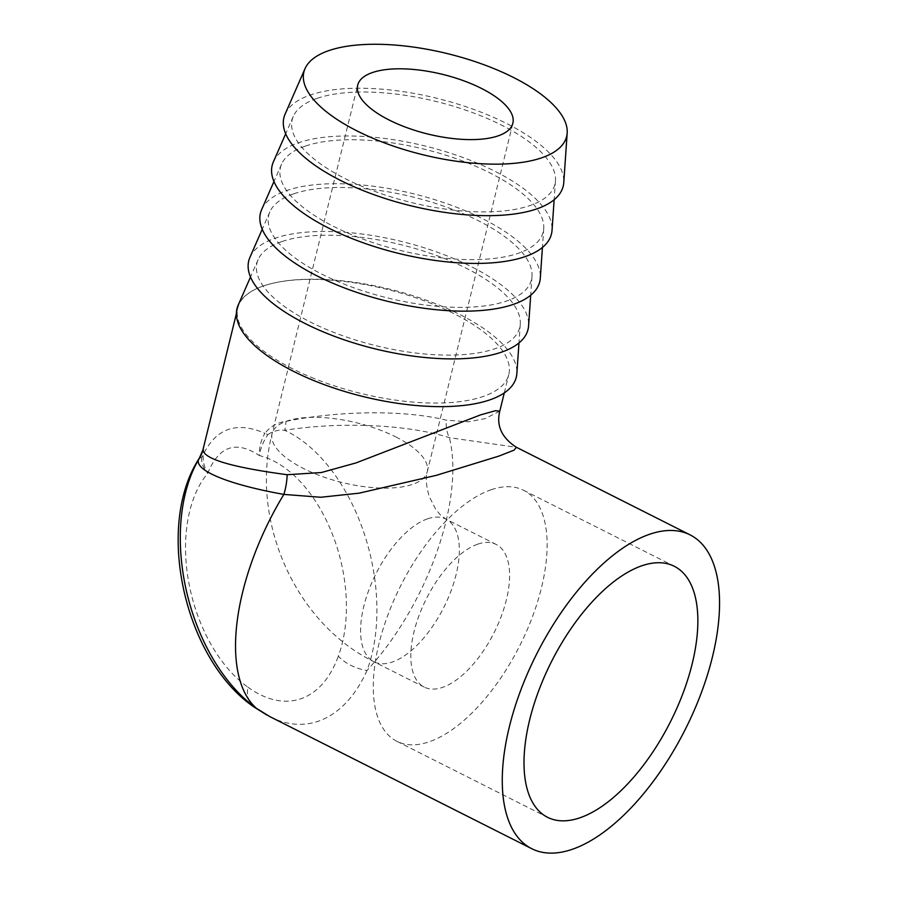 <?xml version="1.0" encoding="UTF-8"?>
<svg xmlns="http://www.w3.org/2000/svg" width="898" height="898" viewBox="0 0 898 898"><rect width="100%" height="100%" fill="white"/><g stroke="black" fill="none" stroke-linecap="round" stroke-linejoin="round"><path stroke-width="0.67" stroke-dasharray="4.49 3.37" d="M269.961 716.671C307.632 736.068 345.73 717.929 367.035 670.447A153.614 93.583 75.7 0 0 284.722 430.322C339.927 421.488 407.108 424.339 449.359 437.674L516.417 447.294M491.161 489.736A140.593 66.654 -63.2 0 1 523.512 490.241A140.593 66.654 -63.2 0 1 519.717 645.797A140.593 66.654 -63.2 0 1 396.882 741.31A140.593 66.654 -63.2 0 1 388.015 614.659A140.593 66.654 -63.2 0 1 491.161 489.736M477.792 544.166A79.888 37.873 -63.2 0 1 496.179 544.446A79.888 37.873 -63.2 0 1 494.012 632.832A79.888 37.873 -63.2 0 1 424.226 687.105A79.888 37.873 -63.2 0 1 419.186 615.141A79.888 37.873 -63.2 0 1 477.792 544.166M285.104 114.147A143.792 55.306 -166.2 0 1 310.506 94.941A143.792 55.306 -166.2 0 1 469.07 107.771A143.792 55.306 -166.2 0 1 563.764 182.597M317.207 98.32A135.272 52.028 -166.2 0 1 466.376 110.387A135.272 52.028 -166.2 0 1 555.458 180.779A135.272 52.028 -166.2 0 1 411.138 202.477A135.272 52.028 -166.2 0 1 293.298 116.392A135.272 52.028 -166.2 0 1 317.207 98.32M273.374 161.887A143.792 55.306 -166.2 0 1 298.787 142.681A143.792 55.306 -166.2 0 1 457.34 155.511A143.792 55.306 -166.2 0 1 552.034 230.337M305.477 146.06A135.272 52.028 -166.2 0 1 454.646 158.127A135.272 52.028 -166.2 0 1 543.728 228.519A135.272 52.028 -166.2 0 1 399.419 250.216A135.272 52.028 -166.2 0 1 281.579 164.132A135.272 52.028 -166.2 0 1 305.477 146.06M261.644 209.627A143.792 55.306 -166.2 0 1 287.057 190.421A143.792 55.306 -166.2 0 1 445.621 203.251A143.792 55.306 -166.2 0 1 540.315 278.077M293.758 193.8A135.272 52.028 -166.2 0 1 442.916 205.867A135.272 52.028 -166.2 0 1 531.998 276.258A135.272 52.028 -166.2 0 1 387.689 297.956A135.272 52.028 -166.2 0 1 269.849 211.872A135.272 52.028 -166.2 0 1 293.758 193.8M249.925 257.378A143.792 55.306 -166.2 0 1 275.327 238.161A143.792 55.306 -166.2 0 1 433.891 250.991A143.792 55.306 -166.2 0 1 528.585 325.817M282.028 241.54A135.272 52.028 -166.2 0 1 431.197 253.606A135.272 52.028 -166.2 0 1 520.279 323.998A135.272 52.028 -166.2 0 1 375.959 345.696A135.272 52.028 -166.2 0 1 258.119 259.612A135.272 52.028 -166.2 0 1 282.028 241.54M238.195 305.118A143.792 55.306 -166.2 0 1 263.597 285.901A143.792 55.306 -166.2 0 1 422.161 298.731A143.792 55.306 -166.2 0 1 516.855 373.557M311.09 377.261A139.538 53.667 13.8 0 0 508.807 374.511A139.538 53.667 13.8 0 0 421.734 299.865A139.538 53.667 13.8 0 0 263.608 285.901A139.538 53.667 13.8 0 0 237.79 307.947A139.538 53.667 13.8 0 0 311.09 377.261M199.289 458.249L201.691 457.329A31.958 22.91 9 0 0 203.386 454.388C216.227 428.178 236.735 421.151 264.91 433.296C260.914 440.323 259.073 447.754 259.376 455.578C236.028 440.121 218.831 446.025 207.752 473.268A125.686 76.577 75.7 0 0 188.917 583.229A125.686 76.577 75.7 0 0 247.87 687.15A31.958 20.564 -54.6 0 0 253.887 706.917M201.691 457.329C201.152 462.728 203.173 468.038 207.752 473.268C203.981 466.623 202.521 460.337 203.386 454.388C203.79 449.213 203.644 447.698 202.948 449.808L202.959 449.775M499.793 411.172L484.92 418.67L468.576 421.802L446.272 420.174C404.886 409.847 339.882 410.498 285.934 421.364C277.482 422.386 270.466 426.359 264.91 433.296A31.958 4.243 -147.4 0 0 267.84 434.654C263.294 441.434 260.465 448.405 259.376 455.578A125.686 76.577 75.7 0 1 332.35 534.063A125.686 76.577 75.7 0 1 338.333 656.135A31.958 19.015 20.4 0 0 367.035 670.447A175.75 83.323 116.8 0 0 449.359 437.674A31.958 21.182 -73.1 0 1 446.272 420.174M267.84 434.654C273.16 431.006 278.784 429.57 284.722 430.322A31.958 11.247 -98.6 0 0 285.934 421.364M427.549 518.831A79.888 37.873 116.8 0 0 368.943 589.806A79.888 37.873 116.8 0 0 373.983 661.77A79.888 37.873 116.8 0 0 456.094 574.63A79.888 37.873 116.8 0 0 445.936 519.111A79.888 37.873 116.8 0 0 427.549 518.831M395.805 436.911A79.888 30.723 -166.2 0 1 427.257 471.776A79.888 30.723 -166.2 0 1 342.351 482.563A79.888 30.723 -166.2 0 1 272.094 433.667A79.888 30.723 -166.2 0 1 317.791 417.368A79.888 30.723 -166.2 0 1 395.805 436.911M247.87 687.15C285.025 714.123 321.944 701.461 338.333 656.135M396.882 741.31L547.612 817.337M523.512 490.241L674.241 566.256M496.179 544.446L445.936 519.111L440.278 514.812L435.788 509.469L429.199 496.493C426.135 485.84 425.484 477.613 427.257 471.776L512.859 123.262M424.226 687.105L373.983 661.77C294.892 623.122 249.767 519.819 272.094 433.667L357.696 85.153M293.298 116.392L285.687 133.78M555.458 180.779L554.145 199.726M281.579 164.132L273.957 181.531M543.728 228.519L542.426 247.466M269.849 211.872L262.227 229.271M531.998 276.258L530.696 295.206M258.119 259.612L250.508 277.011M520.279 323.998L518.965 342.946M504.283 392.909L508.807 374.511M236.376 313.683L237.79 307.947M269.737 716.525L266.74 714.965"/><path stroke-width="1.35" d="M690.068 534.871L516.417 447.294L514.071 450.145L498.962 456.072L436.428 475.311L359.099 493.17L320.743 497.268L283.869 494.405C230.46 484.898 195.281 471.068 198.413 459.911A153.614 93.583 75.7 0 0 256.469 708.354L269.961 716.671L531.784 848.722A175.75 83.323 116.8 0 0 633.764 804.967A175.75 83.323 116.8 0 0 714.617 647.312A175.75 83.323 116.8 0 0 690.068 534.871A175.75 83.323 116.8 0 0 649.624 534.254A175.75 83.323 116.8 0 0 520.683 690.394A175.75 83.323 116.8 0 0 531.784 848.722M641.879 565.762A140.593 66.654 -63.2 0 1 674.241 566.256A140.593 66.654 -63.2 0 1 670.436 721.812A140.593 66.654 -63.2 0 1 547.612 817.337A140.593 66.654 -63.2 0 1 538.733 690.674A140.593 66.654 -63.2 0 1 641.879 565.762M481.407 88.397A79.888 30.723 -166.2 0 1 512.859 123.262A79.888 30.723 -166.2 0 1 427.953 134.049A79.888 30.723 -166.2 0 1 357.696 85.153A79.888 30.723 -166.2 0 1 403.393 68.854A79.888 30.723 -166.2 0 1 481.407 88.397M328.937 50.58A135.272 52.028 -166.2 0 1 478.106 62.647A135.272 52.028 -166.2 0 1 567.177 133.039A135.272 52.028 -166.2 0 1 422.868 154.737A135.272 52.028 -166.2 0 1 305.028 68.641A135.272 52.028 -166.2 0 1 328.937 50.58M567.177 133.039L563.764 182.597A143.792 55.306 -166.2 0 1 410.364 205.653A143.792 55.306 -166.2 0 1 285.104 114.147L305.028 68.641M554.145 199.726L552.034 230.337A143.792 55.306 -166.2 0 1 398.633 253.404A143.792 55.306 -166.2 0 1 273.374 161.887L285.687 133.78M542.426 247.466L540.315 278.077A143.792 55.306 -166.2 0 1 386.903 301.144A143.792 55.306 -166.2 0 1 261.644 209.627L273.957 181.531M530.696 295.206L528.585 325.817A143.792 55.306 -166.2 0 1 375.184 348.884A143.792 55.306 -166.2 0 1 249.925 257.378L262.227 229.271M518.965 342.946L516.855 373.557A143.792 55.306 -166.2 0 1 363.454 396.624A143.792 55.306 -166.2 0 1 238.195 305.118L250.508 277.011M266.74 714.965L253.887 706.917C184.707 659.682 154.467 526.385 199.39 458.081L198.413 459.911A31.958 31.318 -166.7 0 0 202.948 449.808L202.948 449.808C203.824 458.99 231.897 467.297 287.147 474.716L321.327 472.539L356.113 462.885L480.654 414.854L495.539 410.689L499.793 411.172L504.283 392.909M253.887 706.917A31.958 20.564 -54.6 0 0 256.469 708.354A175.75 83.323 116.8 0 1 283.869 494.405A31.958 13.369 99.9 0 0 287.147 474.716M199.39 458.092L202.959 449.775L236.376 313.683M516.406 447.305C501.724 437.741 496.179 425.697 499.782 411.194L499.782 411.194"/></g></svg>

